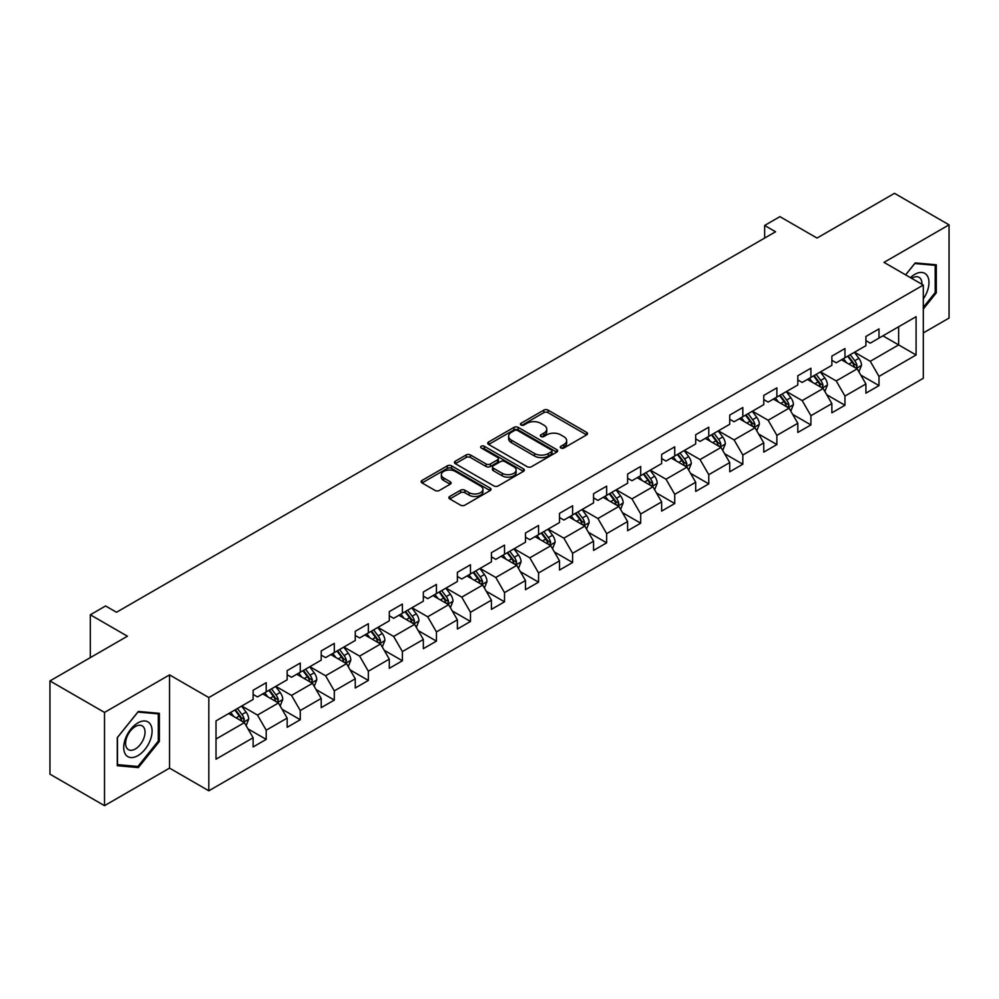 <?xml version="1.0" encoding="UTF-8"?>
<svg xmlns="http://www.w3.org/2000/svg" width="999" height="999" viewBox="0 0 999 999"><rect width="100%" height="100%" fill="white"/><g stroke="black" fill="none" stroke-linecap="round" stroke-linejoin="round"><path stroke-width="1.5" d="M560.889 448.002A2.123 1.224 0 0 0 563.886 448.002L586.638 434.865A3.034 1.748 0 0 0 587.524 433.628A3.034 1.748 0 0 0 586.638 432.392L548.089 410.127A3.034 1.748 0 0 0 543.806 410.127L521.041 423.276A2.123 1.224 0 0 0 520.417 424.138A2.123 1.224 0 0 0 521.041 425A2.123 1.224 0 0 0 524.038 425L526.985 423.301A9.69 5.594 0 0 1 540.696 423.301L543.906 425.162A9.69 5.594 0 0 1 546.753 429.108A9.69 5.594 0 0 1 543.906 433.067L540.958 434.777A2.123 1.224 0 0 0 540.347 435.639A2.123 1.224 0 0 0 540.958 436.501A2.123 1.224 0 0 0 543.956 436.501L546.903 434.802A9.69 5.594 0 0 1 560.614 434.802L563.823 436.663A9.69 5.594 0 0 1 566.67 440.621A9.69 5.594 0 0 1 563.823 444.567L560.889 446.278A2.123 1.224 0 0 0 560.264 447.14A2.123 1.224 0 0 0 560.889 448.002L560.889 446.278M449.762 496.453A3.034 1.748 0 0 0 448.876 497.689A3.034 1.748 0 0 0 449.762 498.926L460.576 505.169A3.034 1.748 0 0 0 464.86 505.169L490.147 490.584A3.034 1.748 0 0 0 491.033 489.348A3.034 1.748 0 0 0 490.147 488.099L451.585 465.846A3.034 1.748 0 0 0 447.302 465.846L422.028 480.432A3.034 1.748 0 0 0 421.141 481.68A3.034 1.748 0 0 0 422.028 482.917L435.089 490.459A3.034 1.748 0 0 0 439.373 490.459L450.187 484.215A3.034 1.748 0 0 0 451.086 482.967A3.034 1.748 0 0 0 450.187 481.73L443.718 477.997A8.104 4.683 0 0 1 441.346 474.687A8.104 4.683 0 0 1 446.341 470.367A8.104 4.683 0 0 1 455.169 471.378L480.556 486.038A8.104 4.683 0 0 1 482.929 489.348A8.104 4.683 0 0 1 477.922 493.668A8.104 4.683 0 0 1 469.093 492.644L464.86 490.209A3.034 1.748 0 0 0 460.576 490.209L449.762 496.453L449.762 498.926M923.301 332.942L949.05 318.069L949.05 224.837L894.492 193.331L817.02 238.062L779.919 216.646L764.647 225.462L775.561 231.768L116.508 612.262L105.594 605.968L90.322 614.785L90.322 657.617M104.508 712.424L104.508 805.669L169.543 768.119L169.543 674.887L104.508 712.424L49.95 680.931L127.422 636.201L90.322 614.785M169.543 674.887L208.816 697.564L923.301 285.065L923.301 378.296L208.816 790.796L208.816 697.564M949.05 224.837L884.015 262.375L923.301 285.065M527.197 466.708A3.034 1.748 0 0 0 531.48 466.708L556.755 452.122A3.034 1.748 0 0 0 557.642 450.886A3.034 1.748 0 0 0 556.755 449.637L518.206 427.385A3.034 1.748 0 0 0 513.923 427.385L488.648 441.97A3.034 1.748 0 0 0 487.749 443.206A3.034 1.748 0 0 0 488.648 444.455L527.197 466.708M482.105 448.464A2.123 1.224 0 0 1 484.253 448.763L484.253 446.241L523.451 468.868A3.034 1.748 0 0 1 524.338 470.117A3.034 1.748 0 0 1 523.451 471.353L498.176 485.939A3.034 1.748 0 0 1 493.893 485.939L455.332 463.686L455.332 461.201A3.034 1.748 0 0 0 454.445 462.45A3.034 1.748 0 0 0 455.332 463.686M455.332 461.201L466.146 454.957A3.034 1.748 0 0 1 470.429 454.957L486.076 463.986A3.034 1.748 0 0 0 490.359 463.986L497.527 459.852A3.034 1.748 0 0 0 498.414 458.603A3.034 1.748 0 0 0 497.527 457.367L481.256 447.977A2.123 1.224 0 0 1 480.631 447.102A2.123 1.224 0 0 1 481.943 445.979A2.123 1.224 0 0 1 484.253 446.241M104.508 805.669L49.95 774.163L49.95 680.931M247.989 728.87L266.209 739.385L266.209 730.194L287.163 718.094L287.163 727.297L300.262 719.742L300.262 710.539L321.203 698.438L321.203 707.642L334.303 700.087L334.303 690.883L355.257 678.783L355.257 687.986L368.344 680.431L368.344 671.228L389.298 659.128L389.298 668.331L402.385 660.776L402.385 651.573L423.339 639.472L423.339 648.676L436.438 641.121L436.438 631.917L457.38 619.83L457.38 629.02L470.479 621.465L470.479 612.262L491.421 600.174L491.421 609.365L504.52 601.81L504.52 592.607L525.474 580.519L525.474 589.71L538.561 582.155L538.561 572.951L559.515 560.864L559.515 570.054L572.602 562.499L572.602 553.296L593.556 541.208L593.556 550.399L606.655 542.844L606.655 533.641L627.597 521.553L627.597 530.744L640.696 523.189L640.696 513.986L661.638 501.898L661.638 511.088L674.737 503.533L674.737 494.33L695.691 482.242L695.691 491.433L708.778 483.878L708.778 474.675L729.732 462.587L729.732 471.778L742.819 464.223L742.819 455.02L763.773 442.932L763.773 452.122L776.872 444.567L776.872 435.364L797.814 423.276L797.814 432.467L810.913 424.912L810.913 415.709L831.867 403.621L831.867 412.812L844.954 405.257L844.954 396.066L865.908 383.966L865.908 393.156L878.995 385.602L878.995 376.411L916.095 354.982L916.095 316.683L898.638 326.76L898.638 344.905L916.095 354.982M266.209 739.385L253.122 746.952L253.122 737.749L216.021 759.178L216.021 720.866L253.122 699.45L253.122 690.247L266.209 682.692L266.209 691.895L287.163 679.795L287.163 670.604L300.262 663.036L300.262 672.24L321.203 660.139L321.203 650.948L334.303 643.381L334.303 652.584L355.257 640.484L355.257 631.293L368.344 623.726L368.344 632.929L389.298 620.829L389.298 611.638L402.385 604.07L402.385 613.274L423.339 601.173L423.339 591.982L436.438 584.415L436.438 593.618L457.38 581.518L457.38 572.327L470.479 564.76L470.479 573.963L491.421 561.863L491.421 552.672L504.52 545.104L504.52 554.308L525.474 542.207L525.474 533.016L538.561 525.449L538.561 534.652L559.515 522.552L559.515 513.361L572.602 505.794L572.602 514.997L593.556 502.897L593.556 493.706L606.655 486.138L606.655 495.342L627.597 483.241L627.597 474.05L640.696 466.496L640.696 475.686L661.638 463.586L661.638 454.395L674.737 446.84L674.737 456.031L695.691 443.931L695.691 434.74L708.778 427.185L708.778 436.376L729.732 424.288L729.732 415.084L742.819 407.53L742.819 416.72L763.773 404.632L763.773 395.429L776.872 387.874L776.872 397.065L797.814 384.977L797.814 375.774L810.913 368.219L810.913 377.41L831.867 365.322L831.867 356.119L844.954 348.564L844.954 357.754L865.908 345.666L865.908 336.463L878.995 328.908L878.995 338.099L916.095 316.683M262.725 693.905L278.434 702.984L257.48 715.072L241.77 706.006M253.122 694.405L257.48 696.927L266.209 691.895M257.48 715.072L266.209 730.194M278.434 702.984L287.163 718.094M296.765 674.25L312.475 683.328L291.533 695.416L275.811 686.35M287.163 674.762L291.533 677.272L300.262 672.24M291.533 695.416L300.262 710.539M312.475 683.328L321.203 698.438M330.806 654.595L346.528 663.673L325.574 675.761L309.865 666.695M321.203 655.107L325.574 657.617L334.303 652.584M325.574 675.761L334.303 690.883M346.528 663.673L355.257 678.783M364.847 634.939L380.569 644.018L359.615 656.106L343.906 647.04M355.257 635.451L359.615 637.961L368.344 632.929M359.615 656.106L368.344 671.228M380.569 644.018L389.298 659.128M398.901 615.284L414.61 624.363L393.656 636.45L377.947 627.384M389.298 615.796L393.656 618.306L402.385 613.274M393.656 636.45L402.385 651.573M414.61 624.363L423.339 639.472M432.942 595.629L448.651 604.707L427.697 616.795L411.988 607.729M423.339 596.141L427.697 598.651L436.438 593.618M427.697 616.795L436.438 631.917M448.651 604.707L457.38 619.83M466.983 575.973L482.692 585.052L461.75 597.14L446.029 588.074M457.38 576.485L461.75 578.995L470.479 573.963M461.75 597.14L470.479 612.262M482.692 585.052L491.421 600.174M501.023 556.318L516.745 565.397L495.791 577.484L480.082 568.419M491.421 556.83L495.791 559.353L504.52 554.308M495.791 577.484L504.52 592.607M516.745 565.397L525.474 580.519M535.077 536.663L550.786 545.741L529.832 557.829L514.123 548.763M525.474 537.175L529.832 539.697L538.561 534.652M529.832 557.829L538.561 572.951M550.786 545.741L559.515 560.864M569.118 517.007L584.827 526.086L563.873 538.174L548.164 529.108M559.515 517.519L563.873 520.042L572.602 514.997M563.873 538.174L572.602 553.296M584.827 526.086L593.556 541.208M603.159 497.352L618.868 506.431L597.926 518.531L582.205 509.453M593.556 497.864L597.926 500.387L606.655 495.342M597.926 518.531L606.655 533.641M618.868 506.431L627.597 521.553M637.2 477.709L652.909 486.775L631.967 498.876L616.246 489.797M627.597 478.209L631.967 480.731L640.696 475.686M631.967 498.876L640.696 513.986M652.909 486.775L661.638 501.898M671.241 458.054L686.962 467.12L666.008 479.22L650.299 470.142M661.638 458.553L666.008 461.076L674.737 456.031M666.008 479.22L674.737 494.33M686.962 467.12L695.691 482.242M705.294 438.399L721.003 447.465L700.049 459.565L684.34 450.487M695.691 438.898L700.049 441.421L708.778 436.376M700.049 459.565L708.778 474.675M721.003 447.465L729.732 462.587M739.335 418.743L755.044 427.809L734.09 439.91L718.381 430.831M729.732 419.243L734.09 421.765L742.819 416.72M734.09 439.91L742.819 455.02M755.044 427.809L763.773 442.932M773.376 399.088L789.085 408.154L768.144 420.254L752.422 411.176M763.773 399.588L768.144 402.11L776.872 397.065M768.144 420.254L776.872 435.364M789.085 408.154L797.814 423.276M807.417 379.433L823.139 388.499L802.185 400.599L786.475 391.521M797.814 379.932L802.185 382.455L810.913 377.41M802.185 400.599L810.913 415.709M823.139 388.499L831.867 403.621M841.458 359.777L857.179 368.843L836.225 380.944L820.516 371.865M831.867 360.277L836.225 362.799L844.954 357.754M836.225 380.944L844.954 396.066M857.179 368.843L865.908 383.966M882.929 335.839L898.638 344.905L870.266 361.288L854.557 352.21M865.908 340.622L870.266 343.144L878.995 338.099M870.266 361.288L878.995 376.411M169.543 768.119L208.816 790.796M764.647 225.462L764.647 238.062M216.021 739.01L244.393 722.639L228.684 713.561M244.393 722.639L253.122 737.749M860.776 375.087L878.995 385.602M826.735 394.742L844.954 405.257M792.694 414.398L810.913 424.912M758.641 434.053L776.872 444.567M724.6 453.708L742.819 464.223M690.559 473.351L708.778 483.878M656.518 493.007L674.737 503.533M622.477 512.662L640.696 523.189M588.423 532.317L606.655 542.844M554.383 551.972L572.602 562.499M520.342 571.628L538.561 582.155M486.301 591.283L504.52 601.81M452.26 610.938L470.479 621.465M418.206 630.594L436.438 641.121M384.165 650.249L402.385 660.776M350.125 669.904L368.344 680.431M316.084 689.56L334.303 700.087M282.03 709.215L300.262 719.742M923.301 309.016L936.288 292.857L936.288 264.785L915.221 262.899L905.618 274.85M117.27 765.709L138.337 767.594L159.39 741.395L159.39 713.323L138.337 711.438L117.27 737.637L117.27 765.709M935.189 292.232L936.288 292.857M158.304 740.771L159.39 741.395M136.101 766.308L138.337 767.594M561.725 448.301L563.823 447.09A9.69 5.594 0 0 0 566.67 443.131L566.67 440.621M546.753 429.108L546.753 431.63A9.69 5.594 0 0 1 543.906 435.589L541.808 436.8M586.6 434.89L548.089 412.649A3.034 1.748 0 0 0 543.806 412.649L521.89 425.299M556.718 452.135L518.206 429.907A3.034 1.748 0 0 0 513.923 429.907L488.686 444.468M551.411 451.748A2.123 1.224 0 0 0 552.022 450.886A2.123 1.224 0 0 0 551.411 450.012L517.557 430.469A2.123 1.224 0 0 0 514.56 430.469L511.451 432.267A9.69 5.594 0 0 0 508.616 436.226A9.69 5.594 0 0 0 511.451 440.184L534.59 453.534A9.69 5.594 0 0 0 548.301 453.534L551.411 451.748L551.411 454.27A2.123 1.224 0 0 0 552.022 453.396L552.022 450.886M508.616 436.226L508.616 438.748A9.69 5.594 0 0 0 511.451 442.707L511.451 440.184M551.411 454.27L548.301 456.056A9.69 5.594 0 0 1 534.59 456.056L511.451 442.707M455.369 463.698L466.146 457.48L466.146 454.957M498.414 458.603L498.414 461.126A3.034 1.748 0 0 1 497.527 462.362L490.359 466.508A3.034 1.748 0 0 1 486.076 466.508L470.429 457.48A3.034 1.748 0 0 0 466.146 457.48M484.253 448.763L523.414 471.366M502.297 473.351A8.104 4.683 0 0 0 511.126 474.375A8.104 4.683 0 0 0 516.133 470.054A8.104 4.683 0 0 0 513.761 466.745L504.82 461.575A3.034 1.748 0 0 0 500.536 461.575L493.356 465.721A3.034 1.748 0 0 0 492.47 466.958A3.034 1.748 0 0 0 493.356 468.194L502.297 473.351L502.297 475.874A8.104 4.683 0 0 0 511.126 476.885A8.104 4.683 0 0 0 516.133 472.564L516.133 470.054M492.47 466.958L492.47 469.48A3.034 1.748 0 0 0 493.356 470.716L493.356 468.194M502.297 475.874L493.356 470.716M482.929 489.348L482.929 491.858A8.104 4.683 0 0 1 477.922 496.178A8.104 4.683 0 0 1 469.093 495.167L464.86 492.732A3.034 1.748 0 0 0 460.576 492.732L449.8 498.951M441.346 474.687L441.346 477.21A8.104 4.683 0 0 0 443.718 480.519L443.718 477.997M450.187 481.73L450.187 484.215L443.718 480.519M490.097 490.596L451.585 468.369A3.034 1.748 0 0 0 447.302 468.369L422.065 482.929M858.903 371.828L861.5 365.297A8.179 4.72 -120 0 0 858.89 358.329L854.382 352.31M846.528 362.699L843.468 358.616M855.906 368.119L857.08 365.646A8.179 4.72 -120 0 0 854.744 360.726L850.236 354.707M848.188 355.894L853.183 362.562A4.171 2.41 60 0 1 853.945 363.823L857.08 365.646M847.614 356.218L852.122 362.237A8.179 4.72 60 0 1 854.457 367.157M923.301 298.926A20.055 11.576 120 0 0 927.072 291.833A20.055 11.576 120 0 0 925.823 274.076A20.055 11.576 120 0 0 910.451 277.635M933.84 264.56L935.189 265.347L935.189 292.557L923.301 307.342M905.656 274.875L914.784 263.524L935.189 265.347M921.902 284.253A13.736 7.93 120 0 0 919.068 277.347A13.736 7.93 120 0 0 911.675 278.346M137.899 755.644A20.055 11.576 120 0 0 152.085 731.081A20.055 11.576 120 0 0 137.899 722.889A20.055 11.576 120 0 0 123.714 747.452A20.055 11.576 120 0 0 137.899 755.644M135.315 748.988A13.736 7.93 120 0 0 144.281 736.887A13.736 7.93 120 0 0 142.183 725.873A13.736 7.93 120 0 0 135.315 726.56A13.736 7.93 120 0 0 126.336 738.661A13.736 7.93 120 0 0 128.446 749.662A13.736 7.93 120 0 0 135.315 748.988M117.495 737.437L137.899 712.062L158.304 713.885L158.304 741.083L137.899 766.47L117.495 764.647L117.445 737.412M156.943 713.099L158.304 713.885M824.862 391.483L827.447 384.952A8.179 4.72 -120 0 0 824.837 377.984L820.341 371.965M812.487 382.355L809.427 378.271M821.865 387.774L823.039 385.302A8.179 4.72 -120 0 0 820.691 380.382L816.195 374.363M814.148 375.549L819.143 382.217A4.171 2.41 60 0 1 819.892 383.479L823.039 385.302M813.573 375.874L818.081 381.893A8.179 4.72 60 0 1 820.416 386.813M790.808 411.138L793.406 404.607A8.179 4.72 -120 0 0 790.796 397.639L786.3 391.62M778.446 402.01L775.386 397.927M787.824 407.43L788.998 404.945A8.179 4.72 -120 0 0 786.65 400.037L782.155 394.018M780.094 395.204L785.102 401.873A4.171 2.41 60 0 1 785.851 403.134L788.998 404.945M779.532 395.529L784.028 401.548A8.179 4.72 60 0 1 786.375 406.468M756.767 430.794L759.365 424.263A8.179 4.72 -120 0 0 756.755 417.295L752.247 411.276M744.405 421.665L741.345 417.582M753.783 427.085L754.944 424.6A8.179 4.72 -120 0 0 752.609 419.692L748.101 413.673M746.053 414.86L751.048 421.528A4.171 2.41 60 0 1 751.81 422.789L754.944 424.6M745.491 415.184L749.987 421.203A8.179 4.72 60 0 1 752.334 426.123M722.727 450.449L725.324 443.906A8.179 4.72 -120 0 0 722.714 436.95L718.206 430.931M710.351 441.321L707.292 437.237M719.742 446.74L720.903 444.255A8.179 4.72 -120 0 0 718.568 439.335L714.06 433.329M712.012 434.515L717.007 441.183A4.171 2.41 60 0 1 717.769 442.445L720.903 444.255M711.438 434.84L715.946 440.859A8.179 4.72 60 0 1 718.293 445.766M688.686 470.104L691.283 463.561A8.179 4.72 -120 0 0 688.673 456.605L684.165 450.586M676.311 460.976L673.251 456.893M685.689 466.383L686.862 463.911A8.179 4.72 -120 0 0 684.527 458.991L680.019 452.984M677.971 454.17L682.966 460.839A4.171 2.41 60 0 1 683.728 462.1L686.862 463.911M677.397 454.495L681.905 460.514A8.179 4.72 60 0 1 684.24 465.422M654.645 489.76L657.23 483.216A8.179 4.72 -120 0 0 654.62 476.261L650.124 470.242M642.27 480.631L639.21 476.548M651.648 486.038L652.822 483.566A8.179 4.72 -120 0 0 650.474 478.646L645.978 472.639M643.93 473.826L648.925 480.494A4.171 2.41 60 0 1 649.675 481.755L652.822 483.566M643.356 474.15L647.864 480.157A8.179 4.72 60 0 1 650.199 485.077M620.591 509.415L623.189 502.872A8.179 4.72 -120 0 0 620.579 495.916L616.071 489.897M608.229 500.287L605.169 496.203M617.607 505.694L618.781 503.221A8.179 4.72 -120 0 0 616.433 498.301L611.925 492.295M609.877 493.481L614.885 500.149A4.171 2.41 60 0 1 615.634 501.411L618.781 503.221M609.315 493.806L613.811 499.812A8.179 4.72 60 0 1 616.158 504.732M586.55 529.07L589.148 522.527A8.179 4.72 -120 0 0 586.538 515.571L582.03 509.552M574.175 519.942L571.116 515.859M583.566 525.349L584.727 522.877A8.179 4.72 -120 0 0 582.392 517.957L577.884 511.95M575.836 513.136L580.831 519.805A4.171 2.41 60 0 1 581.593 521.066L584.727 522.877M575.274 513.461L579.77 519.468A8.179 4.72 60 0 1 582.117 524.388M552.509 548.726L555.107 542.182A8.179 4.72 -120 0 0 552.497 535.227L547.989 529.208M540.134 539.597L537.075 535.514M549.512 545.004L550.686 542.532A8.179 4.72 -120 0 0 548.351 537.612L543.843 531.605M541.795 532.792L546.79 539.46A4.171 2.41 60 0 1 547.552 540.721L550.686 542.532M541.221 533.116L545.729 539.123A8.179 4.72 60 0 1 548.064 544.043M518.469 568.381L521.066 561.838A8.179 4.72 -120 0 0 518.456 554.882L513.948 548.863M506.093 559.253L503.034 555.169M515.472 564.66L516.645 562.187A8.179 4.72 -120 0 0 514.298 557.267L509.802 551.261M507.754 552.447L512.749 559.115A4.171 2.41 60 0 1 513.498 560.377L516.645 562.187M507.18 552.772L511.688 558.778A8.179 4.72 60 0 1 514.023 563.698M484.415 588.036L487.012 581.493A8.179 4.72 -120 0 0 484.403 574.537L479.907 568.518M472.052 578.908L468.993 574.825M481.431 584.315L482.604 581.843A8.179 4.72 -120 0 0 480.257 576.923L475.761 570.916M473.713 572.09L478.708 578.771A4.171 2.41 60 0 1 479.458 580.032L482.604 581.843M473.139 572.427L477.647 578.433A8.179 4.72 60 0 1 479.982 583.354M450.374 607.692L452.972 601.148A8.179 4.72 -120 0 0 450.362 594.193L445.854 588.174M438.012 598.563L434.952 594.467M447.39 603.97L448.563 601.498A8.179 4.72 -120 0 0 446.216 596.578L441.708 590.571M439.66 591.745L444.655 598.426A4.171 2.41 60 0 1 445.417 599.687L448.563 601.498M439.098 592.082L443.593 598.089A8.179 4.72 60 0 1 445.941 603.009M416.333 627.347L418.931 620.804A8.179 4.72 -120 0 0 416.321 613.836L411.813 607.829M403.958 618.219L400.899 614.123M413.349 623.626L414.51 621.153A8.179 4.72 -120 0 0 412.175 616.233L407.667 610.227M405.619 611.4L410.614 618.081A4.171 2.41 60 0 1 411.376 619.343L414.51 621.153M405.045 611.738L409.553 617.744A8.179 4.72 60 0 1 411.9 622.664M382.292 647.002L384.89 640.459A8.179 4.72 -120 0 0 382.28 633.491L377.772 627.484M369.917 637.861L366.858 633.778M379.295 643.281L380.469 640.809A8.179 4.72 -120 0 0 378.134 635.888L373.626 629.882M371.578 631.056L376.573 637.737A4.171 2.41 60 0 1 377.335 638.998L380.469 640.809M371.004 631.393L375.512 637.399A8.179 4.72 60 0 1 377.847 642.32M348.251 666.658L350.836 660.114A8.179 4.72 -120 0 0 348.226 653.146L343.731 647.14M335.876 657.517L332.817 653.433M345.254 662.936L346.428 660.464A8.179 4.72 -120 0 0 344.081 655.544L339.585 649.537M337.537 650.711L342.532 657.379A4.171 2.41 60 0 1 343.281 658.653L346.428 660.464M336.963 651.048L341.471 657.055A8.179 4.72 60 0 1 343.806 661.975M314.198 686.313L316.795 679.77A8.179 4.72 -120 0 0 314.185 672.802L309.69 666.795M301.835 677.172L298.776 673.089M311.213 682.592L312.387 680.119A8.179 4.72 -120 0 0 310.04 675.199L305.544 669.193M303.484 670.366L308.491 677.035A4.171 2.41 60 0 1 309.24 678.309L312.387 680.119M302.922 670.704L307.417 676.71A8.179 4.72 60 0 1 309.765 681.63M280.157 705.968L282.754 699.425A8.179 4.72 -120 0 0 280.145 692.457L275.637 686.45M267.794 696.827L264.735 692.744M277.173 702.247L278.334 699.775A8.179 4.72 -120 0 0 275.999 694.854L271.491 688.848M269.443 690.022L274.438 696.69A4.171 2.41 60 0 1 275.2 697.964L278.334 699.775M268.881 690.359L273.376 696.365A8.179 4.72 60 0 1 275.724 701.286M246.116 725.624L248.714 719.08A8.179 4.72 -120 0 0 246.104 712.112L241.596 706.106M233.741 716.483L230.682 712.399M243.132 721.902L244.293 719.43A8.179 4.72 -120 0 0 241.958 714.51L237.45 708.503M235.402 709.677L240.397 716.345A4.171 2.41 60 0 1 241.159 717.619L244.293 719.43M234.827 710.014L239.335 716.021A8.179 4.72 60 0 1 241.683 720.941M563.823 447.09L563.823 444.567M540.958 436.501L540.958 434.777M543.906 435.589L543.906 433.067M521.041 425L521.041 423.276M543.806 412.649L543.806 410.127M548.089 412.649L548.089 410.127M586.638 434.865L586.638 432.392M488.648 444.455L488.648 441.97M513.923 429.907L513.923 427.385M518.206 429.907L518.206 427.385M556.755 452.122L556.755 449.637M534.59 456.056L534.59 453.534M548.301 456.056L548.301 453.534M470.429 457.48L470.429 454.957M486.076 466.508L486.076 463.986M490.359 466.508L490.359 463.986M497.527 462.362L497.527 459.852M523.451 471.353L523.451 468.868M460.576 492.732L460.576 490.209M464.86 492.732L464.86 490.209M469.093 495.167L469.093 492.644M422.028 482.917L422.028 480.432M447.302 468.369L447.302 465.846M451.585 468.369L451.585 465.846M490.147 490.584L490.147 488.099M856.368 368.381L861.438 365.447M854.744 360.726L858.89 358.329M848.925 364.086L852.122 362.237M822.327 388.037L827.397 385.102M820.691 380.382L824.837 377.984M814.884 383.741L818.081 381.893M788.286 407.692L793.356 404.757M786.65 400.037L790.796 397.639M780.831 403.396L784.028 401.548M754.233 427.347L759.315 424.413M752.609 419.692L756.755 417.295M746.79 423.039L749.987 421.203M720.192 447.003L725.274 444.068M718.568 439.335L722.714 436.95M712.749 442.694L715.946 440.859M686.151 466.658L691.221 463.723M684.527 458.991L688.673 456.605M678.708 462.35L681.905 460.514M652.11 486.313L657.18 483.379M650.474 478.646L654.62 476.261M644.655 482.005L647.864 480.157M618.069 505.969L623.139 503.034M616.433 498.301L620.579 495.916M610.614 501.66L613.811 499.812M584.015 525.624L589.098 522.689M582.392 517.957L586.538 515.571M576.573 521.316L579.77 519.468M549.974 545.279L555.044 542.345M548.351 537.612L552.497 535.227M542.532 540.971L545.729 539.123M515.934 564.934L521.003 562M514.298 557.267L518.456 554.882M508.491 560.626L511.688 558.778M481.893 584.577L486.963 581.655M480.257 576.923L484.403 574.537M474.438 580.282L477.647 578.433M447.852 604.233L452.922 601.311M446.216 596.578L450.362 594.193M440.397 599.937L443.593 598.089M413.798 623.888L418.881 620.966M412.175 616.233L416.321 613.836M406.356 619.592L409.553 617.744M379.757 643.543L384.827 640.621M378.134 635.888L382.28 633.491M372.315 639.248L375.512 637.399M345.716 663.199L350.786 660.277M344.081 655.544L348.226 653.146M338.274 658.903L341.471 657.055M311.676 682.854L316.745 679.932M310.04 675.199L314.185 672.802M304.22 678.558L307.417 676.71M277.622 702.509L282.705 699.587M275.999 694.854L280.145 692.457M270.18 698.214L273.376 696.365M243.581 722.165L248.664 719.243M241.958 714.51L246.104 712.112M236.139 717.869L239.335 716.021"/></g></svg>
